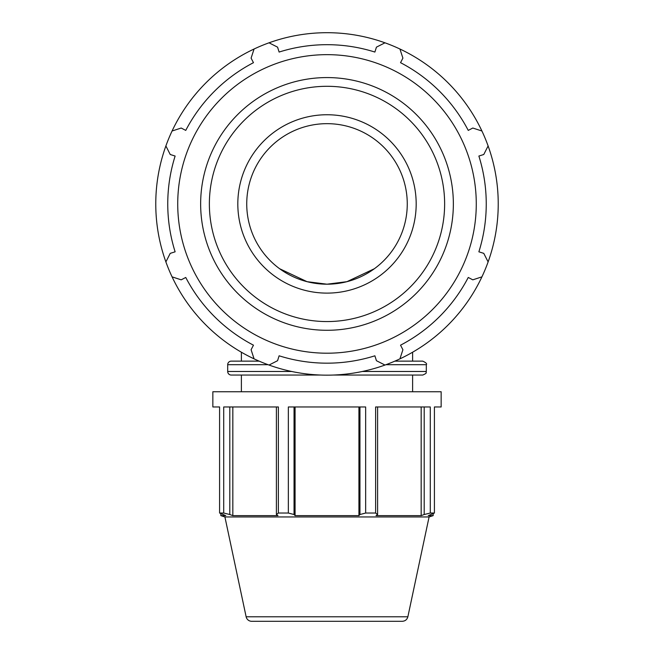 <?xml version="1.0" encoding="UTF-8"?>
<svg xmlns="http://www.w3.org/2000/svg" width="654" height="654" viewBox="0 0 654 654"><rect width="100%" height="100%" fill="white"/><g stroke="black" fill="none" stroke-linecap="round" stroke-linejoin="round"><path stroke-width="0.98" d="M399.929 358.85A171.225 171.225 0 0 0 481.924 276.855L472.809 279.83L468.248 277.459A159.241 159.241 0 0 1 400.534 345.181L402.905 349.735L399.929 358.85A171.225 171.225 0 0 1 384.977 365.046L376.426 360.697L374.889 355.801A159.241 159.241 0 0 1 279.111 355.801L277.574 360.697L269.023 365.046A171.225 171.225 0 0 0 384.977 365.046M488.113 261.911A171.225 171.225 0 0 0 488.113 145.948L483.772 154.499L478.875 156.044A159.241 159.241 0 0 1 478.875 251.815L483.772 253.36L488.113 261.911A171.225 171.225 0 0 1 481.924 276.855M481.924 131.004A171.225 171.225 0 0 0 399.929 49.009L402.905 58.124L400.534 62.678A159.241 159.241 0 0 1 468.248 130.399L472.809 128.029L481.924 131.004A171.225 171.225 0 0 1 488.113 145.948M384.977 42.812A171.225 171.225 0 0 0 269.023 42.812L277.574 47.153L279.111 52.058A159.241 159.241 0 0 1 374.889 52.058L376.426 47.153L384.977 42.812A171.225 171.225 0 0 1 399.929 49.009M254.071 49.009A171.225 171.225 0 0 0 172.076 131.004L181.191 128.029L185.752 130.399A159.241 159.241 0 0 1 253.466 62.678L251.095 58.124L254.071 49.009A171.225 171.225 0 0 1 269.023 42.812M172.076 276.855A171.225 171.225 0 0 0 254.071 358.85L251.095 349.735L253.466 345.181A159.241 159.241 0 0 1 185.752 277.459L181.191 279.83L172.076 276.855A171.225 171.225 0 0 1 165.887 261.911L170.228 253.36L175.125 251.815A159.241 159.241 0 0 1 175.125 156.044L170.228 154.499L165.887 145.948A171.225 171.225 0 0 0 165.887 261.911M327 353.201A149.267 149.267 0 0 0 456.271 129.296A149.267 149.267 0 0 0 197.729 129.296A149.267 149.267 0 0 0 327 353.201M172.076 131.004A171.225 171.225 0 0 0 165.887 145.948M254.071 358.85A171.225 171.225 0 0 0 269.023 365.046M327 293.115A89.181 89.181 0 0 0 416.181 203.925A89.181 89.181 0 0 0 327 114.744A89.181 89.181 0 0 0 237.819 203.925A89.181 89.181 0 0 0 327 293.115M359.953 406.968L359.953 514.518L365.651 513.038L365.651 406.968L288.349 406.968L288.349 513.038L294.047 514.518L294.047 406.968M424.201 406.968L424.201 514.518L430.283 513.038L430.283 406.968L375.617 406.968L375.617 513.038L377.603 514.518L377.603 406.968M276.397 406.968L276.397 514.518L278.383 513.038L278.383 406.968L223.717 406.968L223.717 513.038L229.799 514.518L229.799 406.968M407.867 616.779C407.066 619.6 405.21 621.104 402.284 621.3L251.716 621.3A5.706 5.706 0 0 1 246.133 616.779L407.867 616.779L429.089 516.954L224.911 516.954L220.839 515.63L225.753 515.63L219.589 513.038L219.589 406.968L212.844 406.968L212.844 391.746L441.156 391.746L441.156 406.968L434.411 406.968L434.411 513.038L428.247 515.63L433.161 515.63L433.161 513.684M276.397 514.518L277.983 515.63L232.832 515.63L229.799 514.518M421.168 406.968L421.168 515.63L376.017 515.63L377.603 514.518M424.201 514.518L421.168 515.63M246.738 203.925A80.262 80.262 0 0 0 327 284.196A80.262 80.262 0 0 0 407.262 203.925A80.262 80.262 0 0 0 327 123.663A80.262 80.262 0 0 0 246.738 203.925M374.341 268.745L346.939 281.678L374.341 268.745M307.061 281.678L279.659 268.745L307.061 281.678L327 284.196L346.939 281.678M320.951 375.053L231.254 375.053A3.564 3.564 0 0 1 227.69 371.48L291.717 371.48M333.049 375.053L422.746 375.053C428.444 372.584 425.247 372.625 426.31 371.48L362.283 371.48M268.091 364.703L227.69 364.703A3.564 3.564 0 0 1 231.254 361.139L259.147 361.139M385.909 364.703L426.31 364.703C427.226 363.828 426.032 362.643 422.746 361.139L394.853 361.139M223.717 513.038L219.589 513.038M288.349 513.038L278.383 513.038M375.617 513.038L365.651 513.038M434.411 513.038L430.283 513.038M232.832 406.968L232.832 515.63M358.923 406.968L358.923 515.63L295.077 515.63L294.047 514.518M359.953 514.518L358.923 515.63M295.077 406.968L295.077 515.63M327 321.564A117.63 117.63 0 0 1 209.37 203.925A117.63 117.63 0 0 1 327 86.295A117.63 117.63 0 0 1 444.63 203.925A117.63 117.63 0 0 1 327 321.564M453.353 203.925A126.353 126.353 0 0 0 327 77.573A126.353 126.353 0 0 0 200.647 203.925A126.353 126.353 0 0 0 327 330.286A126.353 126.353 0 0 0 453.353 203.925M241.383 352.22L241.383 361.139M412.617 352.22L412.617 361.139M227.69 364.703L227.69 371.48M426.31 364.703L426.31 371.48M246.133 616.779L224.911 516.954M429.089 516.954L433.161 515.63M220.839 513.684L220.839 515.63M241.383 375.053L241.383 391.746M412.617 375.053L412.617 391.746"/></g></svg>
